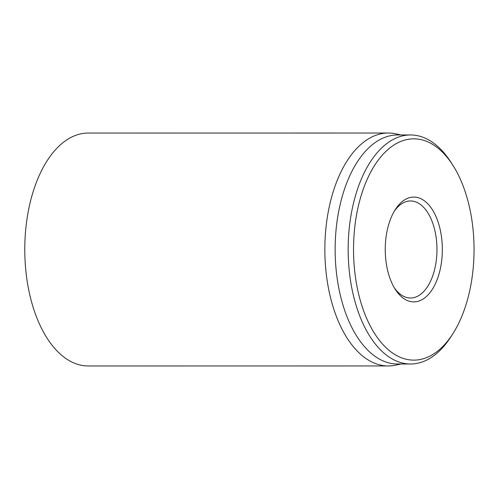 <?xml version="1.0" encoding="UTF-8"?>
<svg xmlns="http://www.w3.org/2000/svg" width="499" height="499" viewBox="0 0 499 499"><rect width="100%" height="100%" fill="white"/><g stroke="black" fill="none" stroke-linecap="round" stroke-linejoin="round"><path stroke-width="0.75" d="M388.272 133.027L88.204 133.052A116.46 63.429 90 0 0 57.16 147.953A116.46 63.429 90 0 0 26.846 278.972A116.46 63.429 90 0 0 88.223 365.973L388.291 365.948A116.46 63.429 -90 0 1 326.914 278.947A116.46 63.429 -90 0 1 357.228 147.929A116.46 63.429 -90 0 1 388.272 133.027A116.46 63.429 -90 0 1 395.532 133.788L401.084 134.967M394.31 211.177A48.528 26.428 -90 0 1 410.534 200.96A48.528 26.428 -90 0 1 436.107 237.212A48.528 26.428 -90 0 1 423.47 291.803A48.528 26.428 -90 0 1 410.54 298.009A48.528 26.428 -90 0 1 394.316 287.798M427.762 295.19A52.407 28.543 90 0 0 437.199 219.498A52.407 28.543 90 0 0 395.252 209.636A52.407 28.543 90 0 0 395.258 289.339A52.407 28.543 90 0 0 427.762 295.19M384.292 153A110.641 60.26 -90 0 1 452.917 165.344A110.641 60.26 -90 0 1 452.93 333.619A110.641 60.26 -90 0 1 364.376 312.792A110.641 60.26 -90 0 1 384.292 153M452.917 165.344L451.034 162.393A114.52 62.375 90 0 0 410.527 134.961A114.52 62.375 90 0 0 380.001 149.619A114.52 62.375 90 0 0 350.192 278.454A114.52 62.375 90 0 0 410.546 364.008A114.52 62.375 90 0 0 441.066 349.356A114.52 62.375 90 0 0 451.046 336.569L452.93 333.619M410.527 134.961L397.503 134.967A114.52 62.375 90 0 0 335.141 249.494A114.52 62.375 90 0 0 397.522 364.008L410.546 364.008M401.102 364.008L395.551 365.181A116.46 63.429 -90 0 1 388.291 365.948"/></g></svg>
